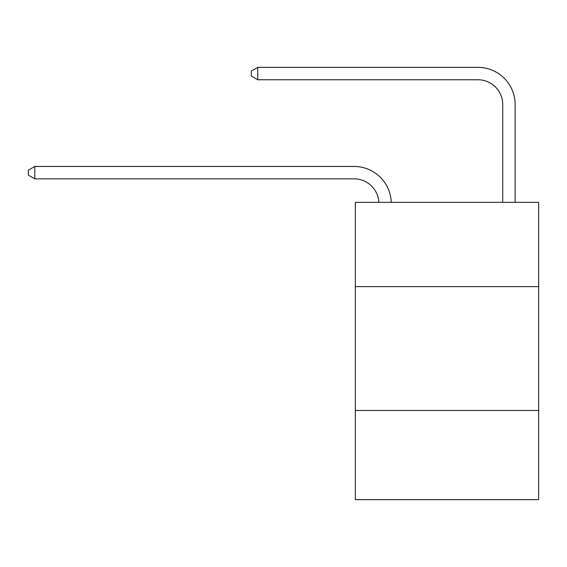 <?xml version="1.0" encoding="UTF-8"?>
<svg xmlns="http://www.w3.org/2000/svg" width="567" height="567" viewBox="0 0 567 567"><rect width="100%" height="100%" fill="white"/><g stroke="black" fill="none" stroke-linecap="round" stroke-linejoin="round"><path stroke-width="0.85" d="M538.65 286.597L538.65 202.369L355.339 202.369L355.339 286.597L538.65 286.597L538.65 499.633L355.339 499.633L355.339 286.597M538.65 410.458L355.339 410.458M354.099 178.839A24.771 24.771 -49.6 0 1 378.841 202.369A24.771 24.771 -101.4 0 0 354.099 178.839L34.793 178.839L28.35 175.125L28.35 170.171L34.793 166.45L354.099 166.45A37.16 37.16 130.4 0 1 391.237 202.369M502.731 202.369L502.731 104.526A24.771 24.771 0 0 0 477.96 79.749L257.737 79.749L251.294 76.035L251.294 71.081L257.737 67.367L477.96 67.367A37.16 37.16 27.4 0 1 515.12 104.526L515.12 202.369M502.731 104.526A24.771 24.771 -152.6 0 0 477.96 79.749A24.771 24.771 -152.6 0 1 502.731 104.526A24.771 24.771 -152.6 0 0 477.96 79.749A24.771 24.771 -152.6 0 1 502.731 104.526A24.771 24.771 -152.6 0 0 477.96 79.749A24.771 24.771 -152.6 0 1 502.731 104.526A24.771 24.771 -152.6 0 0 477.96 79.749A24.771 24.771 -152.6 0 1 502.731 104.526A24.771 24.771 -152.6 0 0 477.96 79.749A24.771 24.771 -152.6 0 1 502.731 104.526A24.771 24.771 -152.6 0 0 477.96 79.749A24.771 24.771 -152.6 0 1 502.731 104.526A24.771 24.771 -152.6 0 0 477.96 79.749A24.771 24.771 -152.6 0 1 502.731 104.526A24.771 24.771 -152.6 0 0 477.96 79.749A24.771 24.771 -152.6 0 1 502.731 104.526A24.771 24.771 -152.6 0 0 477.96 79.749A24.771 24.771 -152.6 0 1 502.731 104.526A24.771 24.771 -152.6 0 0 477.96 79.749A24.771 24.771 -152.6 0 1 502.731 104.526A24.771 24.771 -152.6 0 0 477.96 79.749A24.771 24.771 -152.6 0 1 502.731 104.526A24.771 24.771 -152.6 0 0 477.96 79.749A24.771 24.771 -152.6 0 1 502.731 104.526A24.771 24.771 -152.6 0 0 477.96 79.749A24.771 24.771 -152.6 0 1 502.731 104.526A24.771 24.771 -152.6 0 0 477.96 79.749A24.771 24.771 -152.6 0 1 502.731 104.526A24.771 24.771 -152.6 0 0 477.96 79.749A24.771 24.771 -152.6 0 1 502.731 104.526A24.771 24.771 -152.6 0 0 477.96 79.749A24.771 24.771 -152.6 0 1 502.731 104.526A24.771 24.771 -152.6 0 0 477.96 79.749A24.771 24.771 -152.6 0 1 502.731 104.526A24.771 24.771 -152.6 0 0 477.96 79.749A24.771 24.771 -152.6 0 1 502.731 104.526A24.771 24.771 -152.6 0 0 477.96 79.749A24.771 24.771 -152.6 0 1 502.731 104.526A24.771 24.771 -152.6 0 0 477.96 79.749A24.771 24.771 -152.6 0 1 502.731 104.526A24.771 24.771 -152.6 0 0 477.96 79.749A24.771 24.771 -152.6 0 1 502.731 104.526A24.771 24.771 -152.6 0 0 477.96 79.749A24.771 24.771 -152.6 0 1 502.731 104.526A24.771 24.771 -152.6 0 0 477.96 79.749A24.771 24.771 -152.6 0 1 502.731 104.526A24.771 24.771 -152.6 0 0 477.96 79.749M257.737 79.749L257.737 67.367L477.96 67.367M34.793 166.45L34.793 178.839"/></g></svg>
